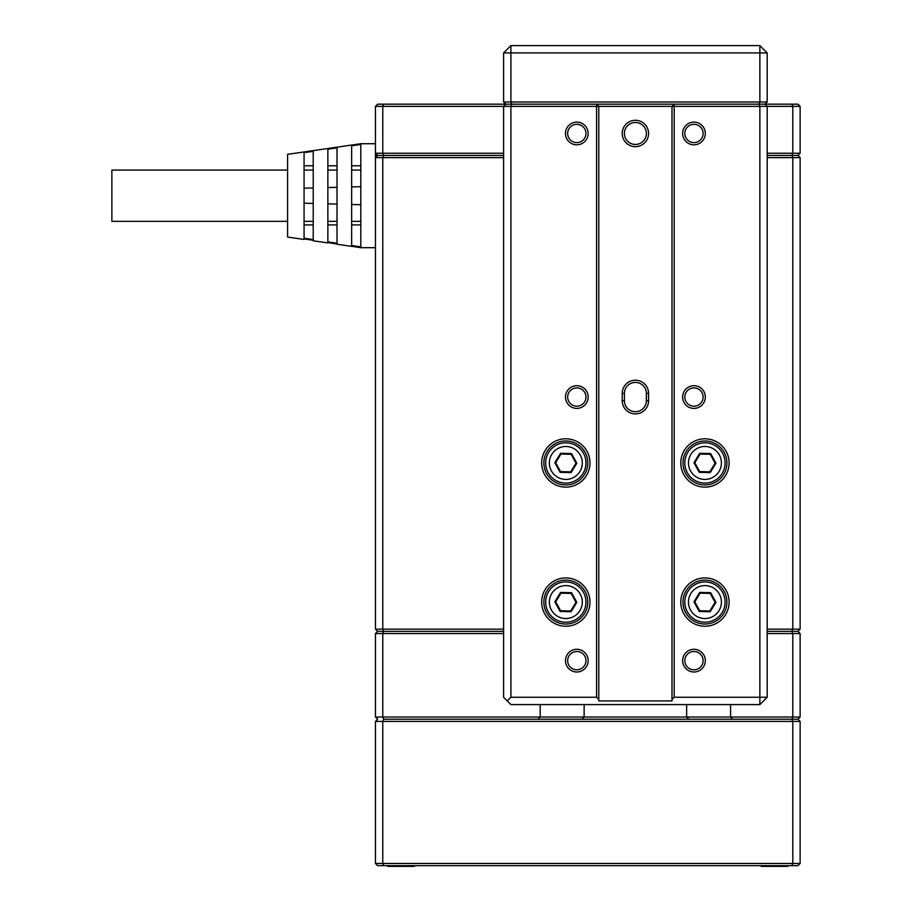 <?xml version="1.0" encoding="UTF-8"?>
<svg xmlns="http://www.w3.org/2000/svg" width="912" height="912" viewBox="0 0 912 912"><rect width="100%" height="100%" fill="white"/><g stroke="black" fill="none" stroke-linecap="round" stroke-linejoin="round"><path stroke-width="1.37" d="M635.39 120.281A13.178 13.178 0 0 1 648.569 133.46A13.178 13.178 0 0 1 635.39 146.65A13.178 13.178 0 0 1 622.212 133.46A13.178 13.178 0 0 1 635.39 120.281M635.39 144.449A10.978 10.978 0 0 0 646.369 133.46A10.978 10.978 0 0 0 635.39 122.482A10.978 10.978 0 0 0 624.412 133.46A10.978 10.978 0 0 0 635.39 144.449M622.212 393.391A13.178 13.178 0 0 1 635.39 380.213A13.178 13.178 0 0 1 648.569 393.391L648.569 400.721A13.178 13.178 0 0 1 635.39 413.9A13.178 13.178 0 0 1 622.212 400.721L622.212 393.391L624.412 393.391L624.412 400.721A10.978 10.978 0 0 0 635.39 411.7A10.978 10.978 0 0 0 646.369 400.721L646.369 393.391A10.978 10.978 0 0 0 635.39 382.413A10.978 10.978 0 0 0 624.412 393.391M693.964 122.117A11.354 11.354 0 0 1 705.318 133.46A11.354 11.354 0 0 1 693.964 144.814A11.354 11.354 0 0 1 682.621 133.46A11.354 11.354 0 0 1 693.964 122.117M693.964 142.614A9.154 9.154 0 0 0 703.118 133.46A9.154 9.154 0 0 0 693.964 124.317A9.154 9.154 0 0 0 684.809 133.46A9.154 9.154 0 0 0 693.964 142.614M693.964 385.708A11.354 11.354 0 0 1 705.318 397.062A11.354 11.354 0 0 1 693.964 408.405A11.354 11.354 0 0 1 682.621 397.062A11.354 11.354 0 0 1 693.964 385.708M693.964 406.205A9.154 9.154 0 0 0 703.118 397.062A9.154 9.154 0 0 0 693.964 387.908A9.154 9.154 0 0 0 684.809 397.062A9.154 9.154 0 0 0 693.964 406.205M576.817 122.117A11.354 11.354 0 0 1 588.16 133.46A11.354 11.354 0 0 1 576.817 144.814A11.354 11.354 0 0 1 565.463 133.46A11.354 11.354 0 0 1 576.817 122.117M576.817 142.614A9.154 9.154 0 0 0 585.971 133.46A9.154 9.154 0 0 0 576.817 124.317A9.154 9.154 0 0 0 567.663 133.46A9.154 9.154 0 0 0 576.817 142.614M576.817 385.708A11.354 11.354 0 0 1 588.16 397.062A11.354 11.354 0 0 1 576.817 408.405A11.354 11.354 0 0 1 565.463 397.062A11.354 11.354 0 0 1 576.817 385.708M576.817 406.205A9.154 9.154 0 0 0 585.971 397.062A9.154 9.154 0 0 0 576.817 387.908A9.154 9.154 0 0 0 567.663 397.062A9.154 9.154 0 0 0 576.817 406.205M704.953 438.797A24.168 24.168 0 0 1 729.11 462.954A24.168 24.168 0 0 1 704.953 487.122A24.168 24.168 0 0 1 680.785 462.954A24.168 24.168 0 0 1 704.953 438.797M704.953 484.922A21.968 21.968 0 0 0 726.91 462.954A21.968 21.968 0 0 0 704.953 440.986A21.968 21.968 0 0 0 682.985 462.954A21.968 21.968 0 0 0 704.953 484.922M704.953 577.912A24.168 24.168 0 0 1 729.11 602.08A24.168 24.168 0 0 1 704.953 626.236A24.168 24.168 0 0 1 680.785 602.08A24.168 24.168 0 0 1 704.953 577.912M704.953 624.036A21.968 21.968 0 0 0 726.91 602.08A21.968 21.968 0 0 0 704.953 580.112A21.968 21.968 0 0 0 682.985 602.08A21.968 21.968 0 0 0 704.953 624.036M565.828 438.797A24.168 24.168 0 0 1 589.996 462.954A24.168 24.168 0 0 1 565.828 487.122A24.168 24.168 0 0 1 541.671 462.954A24.168 24.168 0 0 1 565.828 438.797M565.828 484.922A21.968 21.968 0 0 0 587.795 462.954A21.968 21.968 0 0 0 565.828 440.986A21.968 21.968 0 0 0 543.86 462.954A21.968 21.968 0 0 0 565.828 484.922M565.828 577.912A24.168 24.168 0 0 1 589.996 602.08A24.168 24.168 0 0 1 565.828 626.236A24.168 24.168 0 0 1 541.671 602.08A24.168 24.168 0 0 1 565.828 577.912M565.828 624.036A21.968 21.968 0 0 0 587.795 602.08A21.968 21.968 0 0 0 565.828 580.112A21.968 21.968 0 0 0 543.86 602.08A21.968 21.968 0 0 0 565.828 624.036M693.964 649.298A11.354 11.354 0 0 1 705.318 660.653A11.354 11.354 0 0 1 693.964 671.996A11.354 11.354 0 0 1 682.621 660.653A11.354 11.354 0 0 1 693.964 649.298M693.964 669.807A9.154 9.154 0 0 0 703.118 660.653A9.154 9.154 0 0 0 693.964 651.499A9.154 9.154 0 0 0 684.809 660.653A9.154 9.154 0 0 0 693.964 669.807M576.817 649.298A11.354 11.354 0 0 1 588.16 660.653A11.354 11.354 0 0 1 576.817 671.996A11.354 11.354 0 0 1 565.463 660.653A11.354 11.354 0 0 1 576.817 649.298M576.817 669.807A9.154 9.154 0 0 0 585.971 660.653A9.154 9.154 0 0 0 576.817 651.499A9.154 9.154 0 0 0 567.663 660.653A9.154 9.154 0 0 0 576.817 669.807M510.914 697.258L596.585 697.258L596.585 106.373L510.914 106.373L510.914 697.258L507.254 700.918L503.595 697.258L503.595 106.373L382.778 106.373L382.778 153.239L375.459 153.239L375.459 106.373L377.659 104.173L674.196 104.173L671.996 106.373L598.785 106.373L598.785 700.918L671.996 700.918L671.996 106.373L674.196 106.373L674.196 697.258L759.867 697.258L759.867 106.373L674.196 106.373L674.196 104.173L797.943 104.173L800.132 106.373L800.132 153.239L797.943 155.428L800.132 157.628L800.132 629.166L797.943 631.366L767.186 631.366L797.943 631.366L800.132 633.555L800.132 717.026L797.943 719.226L732.769 719.226L730.58 717.026L730.58 704.588M767.186 153.239L792.813 153.239L792.813 106.373L767.186 106.373L767.186 697.258L759.867 697.258L759.867 704.588L510.914 704.588L507.254 700.918M767.186 106.373L759.867 106.373L758.955 104.173L759.867 101.984L759.867 52.919L510.914 52.919L510.914 101.984L767.186 101.984L764.986 104.173L767.186 106.373M759.867 704.588L767.186 697.258M503.595 101.984L510.914 101.984L511.826 104.173L510.914 106.373L503.595 106.373L505.795 104.173L503.595 101.984L503.595 52.919L510.914 52.919L510.914 45.6L759.867 45.6L759.867 52.919L767.186 52.919L767.186 101.984M598.785 699.458L596.585 697.258M674.196 697.258L671.996 699.458M596.585 106.373L598.785 106.373L596.585 104.173L596.585 106.373M704.554 479.427A16.473 16.473 0 0 0 721.415 463.353A16.473 16.473 0 0 0 705.352 446.481A16.473 16.473 0 0 0 688.48 462.555A16.473 16.473 0 0 0 704.554 479.427M705.432 442.822A20.132 20.132 0 0 1 725.074 463.444A20.132 20.132 0 0 1 704.463 483.086A20.132 20.132 0 0 1 684.821 462.475A20.132 20.132 0 0 1 705.432 442.822M715.943 463.216L710.209 472.61L699.23 472.336L693.964 462.692L699.686 453.31L710.676 453.572L715.943 463.216L715.088 463.205L710.231 454.29L700.085 454.051L694.807 462.715L699.664 471.618L709.81 471.857L715.088 463.205M710.676 453.572L710.231 454.29M700.085 454.051L699.686 453.31M694.807 462.715L693.964 462.692M699.664 471.618L699.23 472.336M710.209 472.61L709.81 471.857M674.196 104.173L596.585 104.173M542.948 45.6L522.815 45.6M747.965 45.6L727.833 45.6M759.867 45.6L767.186 52.919M503.595 52.919L510.914 45.6M503.595 633.555L382.778 633.555L382.778 717.026L375.459 717.026L375.459 633.555L377.659 631.366L503.595 631.366L377.659 631.366L375.459 629.166L375.459 157.628L377.659 155.428L503.595 155.428L375.459 155.428L375.459 153.239L377.659 155.428M767.186 629.166L792.813 629.166L792.813 157.628L767.186 157.628M503.595 157.628L382.778 157.628L382.778 629.166L503.595 629.166M800.132 153.239L792.813 153.239L791.901 155.428L767.186 155.428L797.943 155.428L791.901 155.428L792.813 157.628L800.132 157.628M503.595 153.239L382.778 153.239L383.69 155.428L382.778 157.628L375.459 157.628L375.459 155.496L377.591 155.496M375.459 629.166L382.778 629.166L383.69 631.366L382.778 633.555L375.459 633.555M540.2 704.588L540.2 717.026L538.012 719.226L383.69 719.226L382.778 717.026L792.813 717.026L792.813 633.555L791.901 631.366L792.813 629.166L800.132 629.166M383.69 719.226L797.943 719.226L800.132 721.426L800.132 863.47L797.943 865.67L377.659 865.67L375.459 863.47L375.459 721.426L382.778 721.426L382.778 863.47L792.813 863.47L792.813 721.426L382.778 721.426L383.69 719.226M800.132 633.555L767.186 633.555M581.936 719.226L584.136 717.026L584.136 704.588M688.845 719.226L686.645 717.026L686.645 704.588M800.132 721.426L792.813 721.426L791.901 719.226L792.813 717.026L800.132 717.026M375.459 717.026L377.659 719.226L375.459 721.426M383.69 104.173L382.778 106.373L375.459 106.373M800.132 106.373L792.813 106.373L791.901 104.173M791.901 865.67L792.813 863.47L800.132 863.47M375.459 863.47L382.778 863.47L383.69 865.67M414.265 866.4L414.994 865.67L414.265 866.4L387.908 866.4L387.178 865.67L387.908 866.4M787.683 866.4L788.424 865.67L787.683 866.4L761.326 866.4L760.597 865.67L761.326 866.4M304.072 170.077L313.215 170.077L313.215 165.779L304.072 165.779L304.072 170.077M304.072 221.331L313.215 221.331M327.864 170.077L337.018 170.077L337.018 165.779L327.864 165.779L327.864 170.077M327.864 221.331L337.018 221.331M360.81 165.779L351.656 165.779L351.656 170.077L360.81 170.077M351.656 221.331L360.81 221.331M287.588 221.331L111.868 221.331L111.868 170.077L287.588 170.077M304.072 238.887L313.215 240.312M313.215 239.628L304.072 238.237M327.864 242.581L337.018 243.994M337.018 243.265L327.864 241.874M351.656 246.274L360.81 247.688L375.459 247.688M360.81 144.506L351.656 145.817L351.656 246.365L337.018 244.234L337.018 147.904L327.864 149.215L327.864 242.911L313.215 240.791L313.215 151.301L304.072 152.612L304.072 239.457L287.588 237.074L287.588 154.333L360.81 143.72L360.81 247.688M360.81 246.901L351.656 245.499M360.81 143.72L375.459 143.72M313.215 203.444L304.072 203.205M313.215 187.952L304.072 188.203M337.018 204.094L327.864 203.843M337.018 187.313L327.864 187.564M360.81 204.733L351.656 204.482M360.81 186.675L351.656 186.926M360.81 224.911L351.656 224.911M337.018 224.911L327.864 224.911M313.215 224.911L304.072 224.911M565.429 479.427A16.473 16.473 0 0 0 582.301 463.353A16.473 16.473 0 0 0 566.227 446.481A16.473 16.473 0 0 0 549.366 462.555A16.473 16.473 0 0 0 565.429 479.427M566.318 442.822A20.132 20.132 0 0 1 585.96 463.444A20.132 20.132 0 0 1 565.349 483.086A20.132 20.132 0 0 1 545.695 462.475A20.132 20.132 0 0 1 566.318 442.822M576.817 463.216L571.094 472.61L560.105 472.336L554.838 462.692L560.561 453.31L571.55 453.572L576.817 463.216L575.974 463.205L571.117 454.29L560.971 454.051L555.693 462.715L560.549 471.618L570.695 471.857L575.974 463.205M571.55 453.572L571.117 454.29M560.971 454.051L560.561 453.31M555.693 462.715L554.838 462.692M560.549 471.618L560.105 472.336M571.094 472.61L570.695 471.857M704.554 618.541A16.473 16.473 0 0 0 721.415 602.467A16.473 16.473 0 0 0 705.352 585.607A16.473 16.473 0 0 0 688.48 601.681A16.473 16.473 0 0 0 704.554 618.541M705.432 581.947A20.132 20.132 0 0 1 725.074 602.558A20.132 20.132 0 0 1 704.463 622.201A20.132 20.132 0 0 1 684.821 601.589A20.132 20.132 0 0 1 705.432 581.947M715.943 602.342L710.209 611.724L699.23 611.462L693.964 601.806L699.686 592.424L710.676 592.686L715.943 602.342L715.088 602.319L710.231 593.416L700.085 593.165L694.807 601.829L699.664 610.732L709.81 610.983L715.088 602.319M710.676 592.686L710.231 593.416M700.085 593.165L699.686 592.424M694.807 601.829L693.964 601.806M699.664 610.732L699.23 611.462M710.209 611.724L709.81 610.983M565.429 618.541A16.473 16.473 0 0 0 582.301 602.467A16.473 16.473 0 0 0 566.227 585.607A16.473 16.473 0 0 0 549.366 601.681A16.473 16.473 0 0 0 565.429 618.541M566.318 581.947A20.132 20.132 0 0 1 585.96 602.558A20.132 20.132 0 0 1 565.349 622.201A20.132 20.132 0 0 1 545.695 601.589A20.132 20.132 0 0 1 566.318 581.947M576.817 602.342L571.094 611.724L560.105 611.462L554.838 601.806L560.561 592.424L571.55 592.686L576.817 602.342L575.974 602.319L571.117 593.416L560.971 593.165L555.693 601.829L560.549 610.732L570.695 610.983L575.974 602.319M571.55 592.686L571.117 593.416M560.971 593.165L560.561 592.424M555.693 601.829L554.838 601.806M560.549 610.732L560.105 611.462M571.094 611.724L570.695 610.983M646.369 400.721L648.569 400.721M622.212 400.721L624.412 400.721M646.369 393.391L648.569 393.391"/></g></svg>
